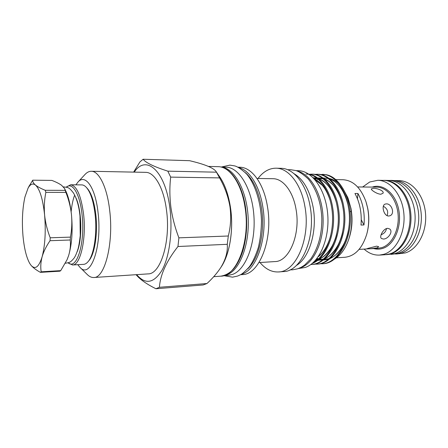 <?xml version="1.0" encoding="UTF-8"?>
<svg xmlns="http://www.w3.org/2000/svg" width="448" height="448" viewBox="0 0 448 448"><rect width="100%" height="100%" fill="white"/><g stroke="black" fill="none" stroke-linecap="round" stroke-linejoin="round"><path stroke-width="0.67" d="M385.067 254.738L390.74 253.887C403.133 250.258 412.49 232.282 410.816 213.662C409.27 195.02 397.174 180.382 384.591 180.365L383.331 180.387M386.333 254.699L394.806 253.63C407.232 250.012 416.612 232.114 414.943 213.578C413.392 195.026 401.274 180.449 388.651 180.432L384.591 180.365M296.106 170.643L298.346 170.699C312.323 170.744 326.026 190.114 327.768 214.9C329.644 239.663 318.942 263.161 305.122 267.484L298.396 268.554M297.287 171.058C310.593 173.958 322.37 194.41 323.092 218.238C323.921 242.054 313.499 263.642 300.401 267.82L299.561 268.083M221.127 167.048L225.943 167.177C239.098 167.16 252.196 188.653 253.932 216.261C255.791 243.846 245.65 269.83 232.63 274.372L228.474 275.302L223.67 275.654M221.29 167.087C234.198 167.989 246.708 189.958 248.153 217.392C249.721 244.804 239.719 270.273 226.979 274.781L223.826 275.604M77.056 251.994C82.561 239.714 81.855 209.552 75.779 197.54M68.174 262.802C76.636 270.698 85.383 242.911 82.068 214.816C79.985 194.068 72.374 181.63 66.405 187.163M66.472 186.99L70.644 184.789C76.798 185.819 81.116 195.72 83.608 214.486C86.486 239.131 80.282 265.552 72.52 264.97L68.253 262.97M71.137 211.742C71.753 205.503 72.85 200.15 74.43 195.675M86.526 187.578L87.254 188.378C91.403 193.116 94.259 201.858 95.822 214.603C98.011 233.234 94.713 254.307 88.945 260.613L88.256 261.442M72.52 264.97L83.58 264.354C85.114 264.27 86.587 263.396 88.01 261.744C93.94 255.27 97.334 233.537 95.082 214.312C93.47 201.163 90.535 192.158 86.268 187.292C84.767 185.707 83.255 184.906 81.721 184.89L70.644 184.789M136.651 274.646C145.454 284.928 153.994 283.321 162.26 269.825C169.63 256.105 172.894 230.384 169.814 207.542C165.138 170.122 145.796 154.263 134.254 172.127M170.682 177.111C169.54 186.822 169.613 196.862 170.901 207.228C172.351 217.504 175.017 227.707 178.892 237.838L228.306 236.006C230.759 226.481 231.302 216.692 229.953 206.634C228.222 196.571 224.762 186.99 219.57 177.901L170.682 177.111L167.821 171.153L216.474 172.183L215.975 171.371C213.231 167.742 204.417 164.181 189.532 160.686L143.114 159.253C145.858 162.792 154.09 166.757 167.821 171.153M143.114 159.253L139.927 161.913L133.627 172.116M93.811 277.508L148.075 273.885C160.597 274.406 170.974 240.94 166.432 209.692C163.621 187.634 154.476 172.15 145.701 172.351L91.325 171.276C99.008 171.024 107.117 187.225 109.682 210.381C113.809 243.202 104.782 278.219 93.811 277.508C91.65 277.626 89.544 276.707 87.494 274.747L87.164 274.422M84.829 174.664L85.142 174.322C87.097 172.273 89.158 171.254 91.325 171.276M77.778 264.678L80.013 267.383C90.401 279.434 102.312 247.016 98.084 212.845C95.43 187.454 85.338 173.482 78.014 182.028L75.908 184.839M221.642 266.151C229.986 253.294 233.794 228.558 230.367 206.931C228.34 194.286 224.734 184.19 219.548 176.635L216.205 171.713M216.474 172.183L219.57 177.901M220.931 267.31C229.757 254.738 233.94 229.219 230.39 206.914C228.245 193.586 224.375 183.12 218.798 175.526M240.531 274.719L242.374 274.585C259.213 274.792 273.364 239.434 267.439 206.534C263.794 183.378 251.653 167.154 239.865 167.238L238.017 167.188M258.966 262.584L274.932 261.576C289.094 261.716 300.804 234.405 296.005 209.16C293.048 191.279 282.951 178.578 272.994 178.713L256.995 178.45M260.002 262.517C265.507 269.108 271.678 272.25 278.505 271.942C296.15 272.014 310.962 237.849 304.842 206.147C301.084 183.82 288.434 168.14 276.074 168.19C269.242 168.202 263.228 171.629 258.037 178.466M278.505 271.942L283.562 271.566C301.314 271.628 316.215 237.63 310.066 206.091C306.292 183.882 293.574 168.28 281.142 168.325L276.074 168.19M296.246 265.558C309.411 258.026 317.626 230.838 313.057 206.853C309.736 190.378 303.419 179.34 294.101 173.734M314.67 174.367L317.867 174.278C329.314 174.171 340.687 187.897 343.829 207.122C349.02 234.444 334.426 264.124 317.402 264.079L314.194 264.158M316.932 174.255C328.373 174.154 339.73 187.891 342.871 207.133C348.057 234.478 333.474 264.186 316.467 264.146M309.198 174.255L312.424 174.16C323.809 174.054 335.121 187.852 338.251 207.189C343.409 234.668 328.882 264.51 311.948 264.454L310.811 264.527M311.483 174.143C322.851 174.031 334.152 187.846 337.282 207.2C342.434 234.707 327.925 264.578 311.002 264.516M308.885 174.205C319.502 175.42 329.683 189.006 332.606 207.256C336.907 231.291 326.81 258.317 312.161 263.491M305.973 174.026C317.274 173.908 328.513 187.796 331.626 207.267C335.457 229.309 327.566 254.302 314.479 261.878L313.068 262.707M320.085 174.474L326.262 174.731C336.678 176.534 346.483 189.728 349.35 207.06C354.558 234.22 339.903 263.738 322.801 263.71L319.626 263.794M322.319 174.373C333.827 174.272 345.24 187.936 348.404 207.071C353.612 234.259 338.962 263.805 321.871 263.777M367.052 233.061C369.096 225.075 369.337 216.905 367.774 208.544L366.346 202.888M336.431 257.813L344.848 257.281C354.922 256.155 362.219 248.472 366.738 234.231C369.006 225.781 369.314 217.101 367.651 208.186L365.982 201.729C360.797 187.718 353.153 180.387 343.034 179.732L335.759 179.614M333.732 259.543C340.2 255.92 345.156 249.306 348.6 239.702L349.087 238.218C352.201 228.782 352.834 218.842 350.974 208.404L348.225 198.744M357.465 198.834L357.935 193.508L354.945 193.497C357.364 197.848 359.106 202.77 360.186 208.281C361.234 213.802 361.502 219.391 360.987 225.047L363.989 224.958L361.245 219.766M357.935 193.508C360.354 197.837 362.107 202.748 363.182 208.242C364.235 213.746 364.504 219.318 363.989 224.958M313.208 262.578L314.479 261.878M348.6 239.702C351.954 229.555 352.654 218.926 350.694 207.81L347.743 197.484L342.81 188.3M338.593 183.523C335.53 180.768 332.31 179.06 328.927 178.399M396.547 254.01L405.261 252.935C417.76 249.346 427.185 231.666 425.516 213.371C423.965 195.059 411.796 180.667 399.106 180.645L394.828 180.578C407.484 180.594 419.625 195.054 421.176 213.461C422.85 231.84 413.442 249.603 400.982 253.204L395.528 254.05M362.645 187.001L369.701 182.006L377.793 180.298C390.303 180.309 402.338 195.042 403.883 213.802C405.552 232.54 396.25 250.628 383.925 254.268L379.54 255.086C373.918 255.343 368.771 253.344 364.101 249.099M377.793 180.298L383.645 180.393C396.211 180.404 408.279 195.048 409.83 213.685C411.499 232.299 402.158 250.275 389.788 253.904L385.386 254.716L379.54 255.086M393.809 180.589L394.828 180.578M387.694 228.329L389.743 229.006C393.411 231.694 387.974 239.226 383.365 239.03L381.427 238.487C378.935 236.746 383.421 228.368 387.694 228.329M386.294 203.879C391.765 203.392 395.27 214.066 389.844 215.79L388.73 216.009C383.908 216.334 380.979 205.397 385.129 204.098L386.294 203.879M373.352 188.362C377.222 188.143 384.21 190.831 383.079 193.189L380.89 194.225C377.104 194.214 370.692 189.84 371.308 188.888L373.352 188.362M368.049 248.36L376.611 246.154L378.689 246.714L377.154 247.856L370.53 248.741L366.47 248.926L368.049 248.36M351.277 211.697L349.95 211.434M381.069 234.791C384.16 233.559 385.969 231.482 386.506 228.558M387.1 215.645C388.522 211.59 387.268 208.466 383.342 206.27M228.306 236.006L227.27 244.311L177.962 246.506C166.499 261.083 160.317 274.674 159.41 287.286L206.948 283.534C212.61 278.348 217.274 272.933 220.954 267.277C225.708 259.414 227.814 251.759 227.27 244.311M206.948 283.534L203.146 284.973L155.932 288.747C146.569 284.105 139.961 279.412 136.097 274.686M155.932 288.747L159.41 287.286M177.962 246.506L178.892 237.838M67.329 259.078L68.656 255.472C71.949 244.177 72.884 230.535 71.462 214.558C70.342 204.299 68.382 196.314 65.582 190.613L64.786 188.955M45.858 192.354L65.89 192.405C68.729 199.573 70.588 206.954 71.462 214.558C72.162 222.085 71.831 229.6 70.454 237.121L50.215 237.793C47.275 230.278 45.405 222.667 44.593 214.967C42.874 199.108 39.833 189.146 35.482 185.074C32.782 183.014 30.29 184.078 28.011 188.255L24.954 196.958C22.467 208.169 21.801 221.038 22.96 235.564C24.125 248.158 26.398 257.471 29.775 263.508L31.058 265.339C35.23 269.942 38.926 267.075 42.134 256.738C45.119 245.218 45.937 231.291 44.593 214.967C43.954 207.178 44.374 199.64 45.858 192.354L45.209 190.288C40.88 188.53 37.638 186.794 35.482 185.074C33.482 183.35 32.57 181.72 32.738 180.18L28.739 186.838M32.738 180.18L51.884 180.41C55.983 181.983 59.214 183.607 61.572 185.287L64.579 188.53L65.201 190.372L45.209 190.288M65.89 192.405L65.201 190.372M50.036 240.71L70.258 239.994C70.756 245.14 70.224 250.298 68.656 255.472L67.01 259.823L60.732 270.637L41.177 271.802C40.426 267.036 40.746 262.013 42.134 256.738C43.697 251.429 46.329 246.086 50.036 240.71L50.215 237.793M70.258 239.994L70.454 237.121M29.719 263.413L31.058 265.339C33.124 267.725 36.238 270.066 40.398 272.356L59.892 271.186L60.732 270.637M40.398 272.356L41.177 271.802M244.95 206.763C241.382 183.109 229.578 166.561 218.165 166.667C230.098 166.65 241.875 183.299 245.459 206.886C247.694 222.51 246.837 237.149 242.883 250.813C240.559 258.132 237.563 264.034 233.89 268.531C230.182 272.815 225.798 275.358 220.73 276.17C237.037 276.455 250.746 240.38 244.95 206.763M247.666 268.873C259.062 258.894 265.507 231.179 261.33 206.875C258.49 190.926 253.187 179.536 245.414 172.698M238.868 167.63C249.435 170.178 259.493 185.763 262.769 206.578C268.145 236.964 256.721 270.508 241.366 274.238M357.638 186.956L376.673 187.13C386.938 187.079 396.754 199.08 398.082 214.346C399.504 229.594 392.045 244.462 381.965 247.587L378.106 248.315L370.53 248.741M372.254 187.09C383.247 183.193 395.959 193.726 398.866 210.47C401.929 227.158 394.066 244.983 382.771 248.394C379.736 249.351 376.712 249.407 373.694 248.562M318.13 256.894C323.842 252.246 327.992 245.314 330.574 236.096M329.857 199.45C326.222 188.944 321.093 182.157 314.479 179.094M315.269 260.512L316.994 260.086M318.534 259.549C327.062 255.774 333.077 247.369 336.588 234.321M335.922 200.917C331.957 188.67 326.066 181.199 318.248 178.511M316.803 178.119L313.208 177.761M315.42 260.344L316.54 260.445M317.391 260.467L322.638 259.678M324.195 259.118C333.105 255.058 339.22 246.148 342.541 232.378M341.936 202.552C338.1 189.571 332.086 181.614 323.893 178.674M322.431 178.259L317.486 177.923M316.68 178.024L314.07 178.651M316.568 258.983L317.811 259.392M318.494 259.577L322.095 260.103M322.946 260.12L328.227 259.269M329.801 258.692C339.142 254.307 345.352 244.815 348.426 230.21M347.894 204.428C344.254 190.602 338.117 182.073 329.482 178.83M327.998 178.399L323.019 178.002M322.213 178.091L318.786 178.959M318.13 179.211L315.661 180.477M389.306 180.454L391.294 180.393C404.869 180.538 417.004 195.266 418.566 213.478C420.23 231.706 411.006 249.536 397.824 253.484L391.037 254.391M221.178 167.048L229.919 165.127L234.819 165.928C237.849 166.774 241.797 169.49 246.674 174.065C255.018 183.96 260.831 201.712 261.458 220.556C261.374 229.998 260.338 238.974 258.345 247.486C255.702 255.651 252.689 262.114 249.301 266.885C245.095 271.404 242.172 274.014 240.548 274.714L237.67 276.035L232.546 277.161L223.72 275.649M287.706 169.753L290.287 169.652L295.736 170.531C299.057 171.489 303.246 174.311 308.297 179.004C316.719 189.795 321.227 203.05 321.826 218.77C321.916 234.69 318.237 248.052 310.794 258.86L304.595 265.115L301.129 267.327L297.791 268.766L292.628 269.814L290.046 269.836M65.346 263.228C69.882 262.461 70.325 262.517 73.881 258.35C75.242 256.609 76.642 253.389 78.086 248.69C78.854 245.857 79.57 241.517 80.237 235.67L79.99 216.014C79.016 206.438 76.843 198.766 73.489 193.01C68.891 187.13 68.454 187.522 63.392 186.883M66.332 187.141L66.696 186.749M78.014 182.028L85.142 174.322M218.165 166.667L208.454 166.415M348.158 198.57L347.743 197.484M359.1 249.379L367.041 248.931M220.73 276.17L213.718 276.685M80.013 267.383L87.494 274.747M348.611 229.062C346.948 243.628 336.61 256.262 330.462 258.11M328.888 258.72L323.585 259.627M322.722 259.61L319.094 259.056M318.405 258.86L317.044 258.384M314.574 179.2L317.29 178.5M318.102 178.394L323.053 178.752M324.514 179.183C327.219 180.141 329.806 181.849 332.265 184.302C333.715 185.226 340.088 193.995 342.149 203.47M342.726 231.392C340.766 245.33 330.148 257.174 324.85 258.546M323.294 259.129L318.024 259.974M317.162 259.946L315.874 259.823M313.678 178.237L317.419 178.606M318.858 179.021C321.888 180.057 324.75 182.039 327.454 184.962C329.616 187.314 333.049 191.733 336.129 201.701M336.767 233.498C334.438 246.691 324.391 257.583 319.178 258.978M317.643 259.543L315.694 260.036M314.866 179.536L322.207 185.248C323.982 187.253 327.124 191.358 330.064 200.166M330.747 235.374C328.138 244.894 324.033 251.922 318.427 256.463M68.102 262.825L68.488 263.2M28.011 188.255L29.344 185.668"/></g></svg>
